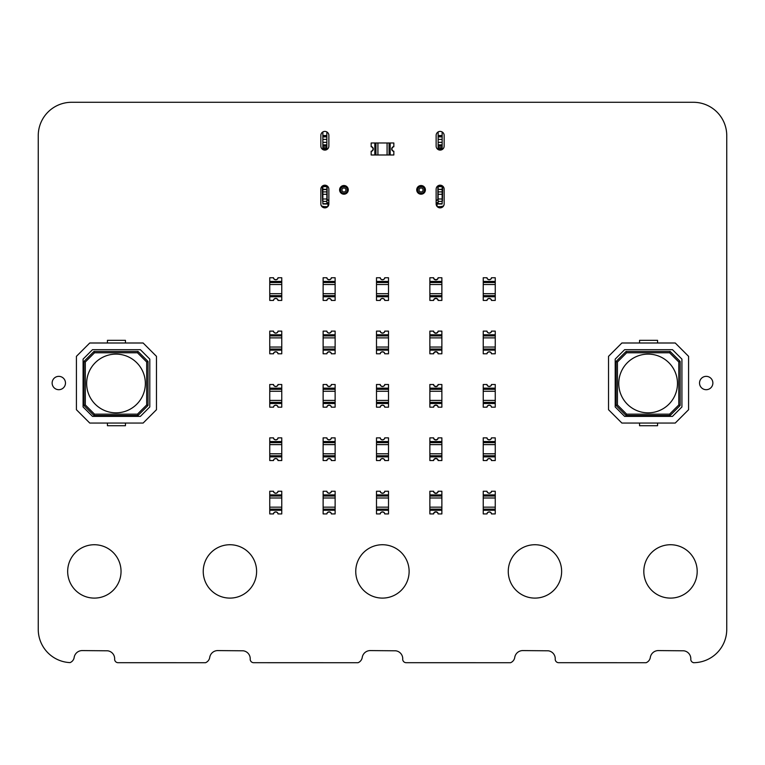 <?xml version="1.0" encoding="UTF-8"?>
<svg xmlns="http://www.w3.org/2000/svg" width="765" height="765" viewBox="0 0 765 765"><rect width="100%" height="100%" fill="white"/><g stroke="black" fill="none" stroke-linecap="round" stroke-linejoin="round"><path stroke-width="1.15" d="M70.064 662.605A6.665 6.665 0 0 0 74.119 657.718A8.128 8.128 0 0 1 81.989 650.585L107.616 650.795A8.013 8.013 0 0 1 114.664 658.751L114.626 659.229A3.49 3.49 0 0 0 118.001 662.7L205.546 662.71A6.856 6.856 0 0 0 209.677 657.718A8.128 8.128 0 0 1 217.556 650.585L243.184 650.795A8.013 8.013 0 0 1 250.232 658.751L250.193 659.229A3.481 3.481 0 0 0 253.664 662.7L358.058 662.71A6.856 6.856 0 0 0 362.189 657.718A8.128 8.128 0 0 1 370.069 650.585L395.696 650.795A8.013 8.013 0 0 1 402.744 658.751L402.706 659.229A3.481 3.481 0 0 0 406.167 662.7L510.571 662.71A6.856 6.856 0 0 0 514.702 657.718A8.128 8.128 0 0 1 522.572 650.585L548.209 650.795A8.013 8.013 0 0 1 555.256 658.751L555.208 659.229A3.49 3.49 0 0 0 558.632 662.7L646.129 662.71A6.856 6.856 0 0 0 650.269 657.718A8.128 8.128 0 0 1 658.139 650.585L683.776 650.795A8.013 8.013 0 0 1 690.814 658.751L690.776 659.296A3.395 3.395 0 0 0 693.989 662.691A33.344 33.344 0 0 0 726.75 629.337L726.75 135.644A33.344 33.344 0 0 0 693.396 102.29L71.604 102.29A33.344 33.344 0 0 0 38.25 135.644L38.25 629.337A33.258 33.258 0 0 0 70.064 662.605M693.396 662.7A33.344 33.344 0 0 0 693.989 662.691A3.395 3.395 0 0 0 694.171 662.7L693.396 662.7M121.042 571.417A26.689 26.689 0 0 0 81.014 548.304A26.689 26.689 0 0 0 81.014 594.529A26.689 26.689 0 0 0 121.042 571.417M256.61 571.417A26.689 26.689 0 0 0 216.581 548.304A26.689 26.689 0 0 0 216.581 594.529A26.689 26.689 0 0 0 256.61 571.417M409.122 571.417A26.689 26.689 0 0 0 369.093 548.304A26.689 26.689 0 0 0 369.093 594.529A26.689 26.689 0 0 0 409.122 571.417M65.474 383.026A6.675 6.675 0 0 0 55.463 377.25A6.675 6.675 0 0 0 55.463 388.802A6.675 6.675 0 0 0 65.474 383.026M561.634 571.417A26.689 26.689 0 0 0 521.606 548.304A26.689 26.689 0 0 0 521.606 594.529A26.689 26.689 0 0 0 561.634 571.417M697.192 571.417A26.689 26.689 0 0 0 657.164 548.304A26.689 26.689 0 0 0 657.164 594.529A26.689 26.689 0 0 0 697.192 571.417M712.875 383.026A6.675 6.675 0 0 0 702.863 377.25A6.675 6.675 0 0 0 702.863 388.802A6.675 6.675 0 0 0 712.875 383.026M320.851 189.185L320.851 203.863A4.007 4.007 0 0 0 324.857 207.87A4.007 4.007 0 0 0 328.864 203.863L328.864 189.185A4.007 4.007 0 0 0 324.857 185.187A4.007 4.007 0 0 0 320.851 189.185M348.276 189.863A4.332 4.332 0 0 0 341.773 186.105A4.332 4.332 0 0 0 341.773 193.612A4.332 4.332 0 0 0 348.276 189.863M320.851 135.415L320.851 146.086A4.007 4.007 0 0 0 324.857 150.093A4.007 4.007 0 0 0 328.864 146.086L328.864 135.415A4.007 4.007 0 0 0 324.857 131.408A4.007 4.007 0 0 0 320.851 135.415M425.397 189.863A4.332 4.332 0 0 0 418.895 186.105A4.332 4.332 0 0 0 418.895 193.612A4.332 4.332 0 0 0 425.397 189.863M436.136 189.185L436.136 203.863A4.007 4.007 0 0 0 440.143 207.87A4.007 4.007 0 0 0 444.149 203.863L444.149 189.185A4.007 4.007 0 0 0 440.143 185.187A4.007 4.007 0 0 0 436.136 189.185M436.136 135.415L436.136 146.086A4.007 4.007 0 0 0 440.143 150.093A4.007 4.007 0 0 0 444.149 146.086L444.149 135.415A4.007 4.007 0 0 0 440.143 131.408A4.007 4.007 0 0 0 436.136 135.415M377.92 154.989L377.92 142.988L374.831 142.988L393.841 142.988L393.841 146.756A2.266 2.266 0 0 0 393.841 151.221L393.841 151.355A2.4 2.4 0 0 1 393.841 146.622A2.362 2.362 0 0 0 393.841 151.327L393.841 154.989L390.169 154.989L390.169 142.988L387.08 142.988L387.08 154.989L374.831 154.989L374.831 142.988L371.159 142.988L371.159 146.651A2.4 2.4 0 0 1 371.159 151.355L371.159 151.221A2.266 2.266 0 0 0 371.159 146.756L371.159 146.622A2.362 2.362 0 0 1 371.159 151.327L371.159 154.989L374.831 154.989M390.169 154.989L387.08 154.989M377.92 142.988L387.08 142.988M495.251 507.166L483.241 507.166L483.241 510.255L483.241 491.245L486.913 491.245A2.362 2.362 0 0 0 491.579 491.245L495.251 491.245L495.251 494.907L483.241 494.907L483.241 497.996L495.251 497.996L495.251 510.255L483.241 510.255L483.241 513.927L486.913 513.927A2.362 2.362 0 0 1 491.579 513.927L495.251 513.927L495.251 510.255M486.875 513.927A2.4 2.4 0 0 1 491.608 513.927L491.474 513.927A2.266 2.266 0 0 0 487.009 513.927L486.875 513.927M491.608 491.245A2.4 2.4 0 0 1 486.875 491.245L487.009 491.245A2.266 2.266 0 0 0 491.474 491.245L491.608 491.245M495.251 494.907L495.251 497.996M483.241 507.166L483.241 497.996M441.874 507.166L429.863 507.166L429.863 510.255L429.863 491.245L433.64 491.245A2.266 2.266 0 0 0 438.106 491.245L438.24 491.245A2.4 2.4 0 0 1 433.506 491.245A2.362 2.362 0 0 0 438.211 491.245L441.874 491.245L441.874 494.907L429.863 494.907L429.863 497.996L441.874 497.996L441.874 510.255L429.863 510.255L429.863 513.927L433.535 513.927A2.4 2.4 0 0 1 438.24 513.927L438.106 513.927A2.266 2.266 0 0 0 433.64 513.927L433.506 513.927A2.362 2.362 0 0 1 438.211 513.927L441.874 513.927L441.874 510.255M441.874 494.907L441.874 497.996M429.863 507.166L429.863 497.996M388.505 507.166L376.495 507.166L376.495 510.255L376.495 491.245L380.167 491.245A2.362 2.362 0 0 0 384.833 491.245L388.505 491.245L388.505 494.907L376.495 494.907L376.495 497.996L388.505 497.996L388.505 510.255L376.495 510.255L376.495 513.927L380.167 513.927A2.362 2.362 0 0 1 384.833 513.927L388.505 513.927L388.505 510.255M380.128 513.927A2.4 2.4 0 0 1 384.872 513.927L384.738 513.927A2.266 2.266 0 0 0 380.262 513.927L380.128 513.927M384.872 491.245A2.4 2.4 0 0 1 380.128 491.245L380.262 491.245A2.266 2.266 0 0 0 384.738 491.245L384.872 491.245M388.505 494.907L388.505 497.996M376.495 507.166L376.495 497.996M335.127 507.166L323.126 507.166L323.126 510.255L323.126 491.245L326.789 491.245A2.362 2.362 0 0 0 331.465 491.245L335.127 491.245L335.127 494.907L323.126 494.907L323.126 497.996L335.127 497.996L335.127 510.255L323.126 510.255L323.126 513.927L326.789 513.927A2.362 2.362 0 0 1 331.465 513.927L331.36 513.927A2.266 2.266 0 0 0 326.894 513.927L326.76 513.927A2.4 2.4 0 0 1 331.494 513.927L335.127 513.927L335.127 510.255M331.494 491.245A2.4 2.4 0 0 1 326.76 491.245L326.894 491.245A2.266 2.266 0 0 0 331.36 491.245L331.494 491.245M335.127 494.907L335.127 497.996M323.126 507.166L323.126 497.996M281.759 507.166L269.749 507.166L269.749 510.255L269.749 491.245L273.421 491.245A2.362 2.362 0 0 0 278.087 491.245L281.759 491.245L281.759 494.907L269.749 494.907L269.749 497.996L281.759 497.996L281.759 510.255L269.749 510.255L269.749 513.927L273.421 513.927A2.362 2.362 0 0 1 278.087 513.927L281.759 513.927L281.759 510.255M273.382 513.927A2.4 2.4 0 0 1 278.125 513.927L277.991 513.927A2.266 2.266 0 0 0 273.516 513.927L273.382 513.927M278.125 491.245A2.4 2.4 0 0 1 273.382 491.245L273.516 491.245A2.266 2.266 0 0 0 277.991 491.245L278.125 491.245M281.759 494.907L281.759 497.996M269.749 507.166L269.749 497.996M495.251 453.788L483.241 453.788L483.241 456.877L483.241 437.867L486.913 437.867A2.362 2.362 0 0 0 491.579 437.867L495.251 437.867L495.251 441.539L483.241 441.539L483.241 444.628L495.251 444.628L495.251 456.877L483.241 456.877L483.241 460.549L486.913 460.549A2.362 2.362 0 0 1 491.579 460.549L495.251 460.549L495.251 456.877M486.875 460.549A2.4 2.4 0 0 1 491.608 460.549L491.474 460.549A2.266 2.266 0 0 0 487.009 460.549L486.875 460.549M491.608 437.867A2.4 2.4 0 0 1 486.875 437.867L487.009 437.867A2.266 2.266 0 0 0 491.474 437.867L491.608 437.867M495.251 441.539L495.251 444.628M483.241 453.788L483.241 444.628M441.874 453.788L429.863 453.788L429.863 456.877L429.863 437.867L433.64 437.867A2.266 2.266 0 0 0 438.106 437.867L438.24 437.867A2.4 2.4 0 0 1 433.506 437.867A2.362 2.362 0 0 0 438.211 437.867L441.874 437.867L441.874 441.539L429.863 441.539L429.863 444.628L441.874 444.628L441.874 456.877L429.863 456.877L429.863 460.549L433.535 460.549A2.4 2.4 0 0 1 438.24 460.549L438.106 460.549A2.266 2.266 0 0 0 433.64 460.549L433.506 460.549A2.362 2.362 0 0 1 438.211 460.549L441.874 460.549L441.874 456.877M441.874 441.539L441.874 444.628M429.863 453.788L429.863 444.628M388.505 453.788L376.495 453.788L376.495 456.877L376.495 437.867L380.167 437.867A2.362 2.362 0 0 0 384.833 437.867L388.505 437.867L388.505 441.539L376.495 441.539L376.495 444.628L388.505 444.628L388.505 456.877L376.495 456.877L376.495 460.549L380.167 460.549A2.362 2.362 0 0 1 384.833 460.549L388.505 460.549L388.505 456.877M380.128 460.549A2.4 2.4 0 0 1 384.872 460.549L384.738 460.549A2.266 2.266 0 0 0 380.262 460.549L380.128 460.549M384.872 437.867A2.4 2.4 0 0 1 380.128 437.867L380.262 437.867A2.266 2.266 0 0 0 384.738 437.867L384.872 437.867M388.505 441.539L388.505 444.628M376.495 453.788L376.495 444.628M335.127 453.788L323.126 453.788L323.126 456.877L323.126 437.867L326.789 437.867A2.362 2.362 0 0 0 331.465 437.867L335.127 437.867L335.127 441.539L323.126 441.539L323.126 444.628L335.127 444.628L335.127 456.877L323.126 456.877L323.126 460.549L326.789 460.549A2.362 2.362 0 0 1 331.465 460.549L331.36 460.549A2.266 2.266 0 0 0 326.894 460.549L326.76 460.549A2.4 2.4 0 0 1 331.494 460.549L335.127 460.549L335.127 456.877M331.494 437.867A2.4 2.4 0 0 1 326.76 437.867L326.894 437.867A2.266 2.266 0 0 0 331.36 437.867L331.494 437.867M335.127 441.539L335.127 444.628M323.126 453.788L323.126 444.628M281.759 453.788L269.749 453.788L269.749 456.877L269.749 437.867L273.421 437.867A2.362 2.362 0 0 0 278.087 437.867L281.759 437.867L281.759 441.539L269.749 441.539L269.749 444.628L281.759 444.628L281.759 456.877L269.749 456.877L269.749 460.549L273.421 460.549A2.362 2.362 0 0 1 278.087 460.549L281.759 460.549L281.759 456.877M273.382 460.549A2.4 2.4 0 0 1 278.125 460.549L277.991 460.549A2.266 2.266 0 0 0 273.516 460.549L273.382 460.549M278.125 437.867A2.4 2.4 0 0 1 273.382 437.867L273.516 437.867A2.266 2.266 0 0 0 277.991 437.867L278.125 437.867M281.759 441.539L281.759 444.628M269.749 453.788L269.749 444.628M495.251 400.42L483.241 400.42L483.241 403.509L483.241 384.499L486.913 384.499A2.362 2.362 0 0 0 491.579 384.499L495.251 384.499L495.251 388.161L483.241 388.161L483.241 391.259L495.251 391.259L495.251 403.509L483.241 403.509L483.241 407.181L486.913 407.181A2.362 2.362 0 0 1 491.579 407.181L495.251 407.181L495.251 403.509M486.875 407.181A2.4 2.4 0 0 1 491.608 407.181L491.474 407.181A2.266 2.266 0 0 0 487.009 407.181L486.875 407.181M491.608 384.499A2.4 2.4 0 0 1 486.875 384.499L487.009 384.499A2.266 2.266 0 0 0 491.474 384.499L491.608 384.499M495.251 388.161L495.251 391.259M483.241 400.42L483.241 391.259M441.874 400.42L429.863 400.42L429.863 403.509L429.863 384.499L433.64 384.499A2.266 2.266 0 0 0 438.106 384.499L438.24 384.499A2.4 2.4 0 0 1 433.506 384.499A2.362 2.362 0 0 0 438.211 384.499L441.874 384.499L441.874 388.161L429.863 388.161L429.863 391.259L441.874 391.259L441.874 403.509L429.863 403.509L429.863 407.181L433.535 407.181A2.4 2.4 0 0 1 438.24 407.181L438.106 407.181A2.266 2.266 0 0 0 433.64 407.181L433.506 407.181A2.362 2.362 0 0 1 438.211 407.181L441.874 407.181L441.874 403.509M441.874 388.161L441.874 391.259M429.863 400.42L429.863 391.259M388.505 400.42L376.495 400.42L376.495 403.509L376.495 384.499L380.167 384.499A2.362 2.362 0 0 0 384.833 384.499L388.505 384.499L388.505 388.161L376.495 388.161L376.495 391.259L388.505 391.259L388.505 403.509L376.495 403.509L376.495 407.181L380.167 407.181A2.362 2.362 0 0 1 384.833 407.181L388.505 407.181L388.505 403.509M380.128 407.181A2.4 2.4 0 0 1 384.872 407.181L384.738 407.181A2.266 2.266 0 0 0 380.262 407.181L380.128 407.181M384.872 384.499A2.4 2.4 0 0 1 380.128 384.499L380.262 384.499A2.266 2.266 0 0 0 384.738 384.499L384.872 384.499M388.505 388.161L388.505 391.259M376.495 400.42L376.495 391.259M335.127 400.42L323.126 400.42L323.126 403.509L323.126 384.499L326.789 384.499A2.362 2.362 0 0 0 331.465 384.499L335.127 384.499L335.127 388.161L323.126 388.161L323.126 391.259L335.127 391.259L335.127 403.509L323.126 403.509L323.126 407.181L326.789 407.181A2.362 2.362 0 0 1 331.465 407.181L331.36 407.181A2.266 2.266 0 0 0 326.894 407.181L326.76 407.181A2.4 2.4 0 0 1 331.494 407.181L335.127 407.181L335.127 403.509M331.494 384.499A2.4 2.4 0 0 1 326.76 384.499L326.894 384.499A2.266 2.266 0 0 0 331.36 384.499L331.494 384.499M335.127 388.161L335.127 391.259M323.126 400.42L323.126 391.259M281.759 400.42L269.749 400.42L269.749 403.509L269.749 384.499L273.421 384.499A2.362 2.362 0 0 0 278.087 384.499L281.759 384.499L281.759 388.161L269.749 388.161L269.749 391.259L281.759 391.259L281.759 403.509L269.749 403.509L269.749 407.181L273.421 407.181A2.362 2.362 0 0 1 278.087 407.181L281.759 407.181L281.759 403.509M273.382 407.181A2.4 2.4 0 0 1 278.125 407.181L277.991 407.181A2.266 2.266 0 0 0 273.516 407.181L273.382 407.181M278.125 384.499A2.4 2.4 0 0 1 273.382 384.499L273.516 384.499A2.266 2.266 0 0 0 277.991 384.499L278.125 384.499M281.759 388.161L281.759 391.259M269.749 400.42L269.749 391.259M495.251 347.042L483.241 347.042L483.241 350.141L483.241 331.121L486.913 331.121A2.362 2.362 0 0 0 491.579 331.121L495.251 331.121L495.251 334.793L483.241 334.793L483.241 337.881L495.251 337.881L495.251 350.141L483.241 350.141L483.241 353.803L486.913 353.803A2.362 2.362 0 0 1 491.579 353.803L495.251 353.803L495.251 350.141M486.875 353.803A2.4 2.4 0 0 1 491.608 353.803L491.474 353.803A2.266 2.266 0 0 0 487.009 353.803L486.875 353.803M491.608 331.121A2.4 2.4 0 0 1 486.875 331.121L487.009 331.121A2.266 2.266 0 0 0 491.474 331.121L491.608 331.121M495.251 334.793L495.251 337.881M483.241 347.042L483.241 337.881M441.874 347.042L429.863 347.042L429.863 350.141L429.863 331.121L433.64 331.121A2.266 2.266 0 0 0 438.106 331.121L438.24 331.121A2.4 2.4 0 0 1 433.506 331.121A2.362 2.362 0 0 0 438.211 331.121L441.874 331.121L441.874 334.793L429.863 334.793L429.863 337.881L441.874 337.881L441.874 350.141L429.863 350.141L429.863 353.803L433.535 353.803A2.4 2.4 0 0 1 438.24 353.803L438.106 353.803A2.266 2.266 0 0 0 433.64 353.803L433.506 353.803A2.362 2.362 0 0 1 438.211 353.803L441.874 353.803L441.874 350.141M441.874 334.793L441.874 337.881M429.863 347.042L429.863 337.881M388.505 347.042L376.495 347.042L376.495 350.141L376.495 331.121L380.167 331.121A2.362 2.362 0 0 0 384.833 331.121L388.505 331.121L388.505 334.793L376.495 334.793L376.495 337.881L388.505 337.881L388.505 350.141L376.495 350.141L376.495 353.803L380.167 353.803A2.362 2.362 0 0 1 384.833 353.803L388.505 353.803L388.505 350.141M380.128 353.803A2.4 2.4 0 0 1 384.872 353.803L384.738 353.803A2.266 2.266 0 0 0 380.262 353.803L380.128 353.803M384.872 331.121A2.4 2.4 0 0 1 380.128 331.121L380.262 331.121A2.266 2.266 0 0 0 384.738 331.121L384.872 331.121M388.505 334.793L388.505 337.881M376.495 347.042L376.495 337.881M335.127 347.042L323.126 347.042L323.126 350.141L323.126 331.121L326.789 331.121A2.362 2.362 0 0 0 331.465 331.121L335.127 331.121L335.127 334.793L323.126 334.793L323.126 337.881L335.127 337.881L335.127 350.141L323.126 350.141L323.126 353.803L326.789 353.803A2.362 2.362 0 0 1 331.465 353.803L331.36 353.803A2.266 2.266 0 0 0 326.894 353.803L326.76 353.803A2.4 2.4 0 0 1 331.494 353.803L335.127 353.803L335.127 350.141M331.494 331.121A2.4 2.4 0 0 1 326.76 331.121L326.894 331.121A2.266 2.266 0 0 0 331.36 331.121L331.494 331.121M335.127 334.793L335.127 337.881M323.126 347.042L323.126 337.881M281.759 347.042L269.749 347.042L269.749 350.141L269.749 331.121L273.421 331.121A2.362 2.362 0 0 0 278.087 331.121L281.759 331.121L281.759 334.793L269.749 334.793L269.749 337.881L281.759 337.881L281.759 350.141L269.749 350.141L269.749 353.803L273.421 353.803A2.362 2.362 0 0 1 278.087 353.803L281.759 353.803L281.759 350.141M273.382 353.803A2.4 2.4 0 0 1 278.125 353.803L277.991 353.803A2.266 2.266 0 0 0 273.516 353.803L273.382 353.803M278.125 331.121A2.4 2.4 0 0 1 273.382 331.121L273.516 331.121A2.266 2.266 0 0 0 277.991 331.121L278.125 331.121M281.759 334.793L281.759 337.881M269.749 347.042L269.749 337.881M495.251 293.674L483.241 293.674L483.241 296.763L483.241 277.752L486.913 277.752A2.362 2.362 0 0 0 491.579 277.752L495.251 277.752L495.251 281.424L483.241 281.424L483.241 284.513L495.251 284.513L495.251 296.763L483.241 296.763L483.241 300.435L486.913 300.435A2.362 2.362 0 0 1 491.579 300.435L495.251 300.435L495.251 296.763M486.875 300.435A2.4 2.4 0 0 1 491.608 300.435L491.474 300.435A2.266 2.266 0 0 0 487.009 300.435L486.875 300.435M491.608 277.752A2.4 2.4 0 0 1 486.875 277.752L487.009 277.752A2.266 2.266 0 0 0 491.474 277.752L491.608 277.752M495.251 281.424L495.251 284.513M483.241 293.674L483.241 284.513M441.874 293.674L429.863 293.674L429.863 296.763L429.863 277.752L433.64 277.752A2.266 2.266 0 0 0 438.106 277.752L438.24 277.752A2.4 2.4 0 0 1 433.506 277.752A2.362 2.362 0 0 0 438.211 277.752L441.874 277.752L441.874 281.424L429.863 281.424L429.863 284.513L441.874 284.513L441.874 296.763L429.863 296.763L429.863 300.435L433.535 300.435A2.4 2.4 0 0 1 438.24 300.435L438.106 300.435A2.266 2.266 0 0 0 433.64 300.435L433.506 300.435A2.362 2.362 0 0 1 438.211 300.435L441.874 300.435L441.874 296.763M441.874 281.424L441.874 284.513M429.863 293.674L429.863 284.513M388.505 293.674L376.495 293.674L376.495 296.763L376.495 277.752L380.167 277.752A2.362 2.362 0 0 0 384.833 277.752L388.505 277.752L388.505 281.424L376.495 281.424L376.495 284.513L388.505 284.513L388.505 296.763L376.495 296.763L376.495 300.435L380.167 300.435A2.362 2.362 0 0 1 384.833 300.435L388.505 300.435L388.505 296.763M380.128 300.435A2.4 2.4 0 0 1 384.872 300.435L384.738 300.435A2.266 2.266 0 0 0 380.262 300.435L380.128 300.435M384.872 277.752A2.4 2.4 0 0 1 380.128 277.752L380.262 277.752A2.266 2.266 0 0 0 384.738 277.752L384.872 277.752M388.505 281.424L388.505 284.513M376.495 293.674L376.495 284.513M335.127 293.674L323.126 293.674L323.126 296.763L323.126 277.752L326.789 277.752A2.362 2.362 0 0 0 331.465 277.752L335.127 277.752L335.127 281.424L323.126 281.424L323.126 284.513L335.127 284.513L335.127 296.763L323.126 296.763L323.126 300.435L326.789 300.435A2.362 2.362 0 0 1 331.465 300.435L331.36 300.435A2.266 2.266 0 0 0 326.894 300.435L326.76 300.435A2.4 2.4 0 0 1 331.494 300.435L335.127 300.435L335.127 296.763M331.494 277.752A2.4 2.4 0 0 1 326.76 277.752L326.894 277.752A2.266 2.266 0 0 0 331.36 277.752L331.494 277.752M335.127 281.424L335.127 284.513M323.126 293.674L323.126 284.513M281.759 293.674L269.749 293.674L269.749 296.763L269.749 277.752L273.421 277.752A2.362 2.362 0 0 0 278.087 277.752L281.759 277.752L281.759 281.424L269.749 281.424L269.749 284.513L281.759 284.513L281.759 296.763L269.749 296.763L269.749 300.435L273.421 300.435A2.362 2.362 0 0 1 278.087 300.435L281.759 300.435L281.759 296.763M273.382 300.435A2.4 2.4 0 0 1 278.125 300.435L277.991 300.435A2.266 2.266 0 0 0 273.516 300.435L273.382 300.435M278.125 277.752A2.4 2.4 0 0 1 273.382 277.752L273.516 277.752A2.266 2.266 0 0 0 277.991 277.752L278.125 277.752M281.759 281.424L281.759 284.513M269.749 293.674L269.749 284.513M322.859 203.987L326.856 203.987L322.859 203.987L322.859 185.723M326.856 203.987L326.856 191.91L322.859 191.91M442.141 131.943L442.141 149.558M438.135 199.321L438.135 201.138M327.927 202.648L326.856 202.648L327.927 202.648L327.927 206.435M347.272 189.978A3.337 3.337 0 0 1 342.271 192.866A3.337 3.337 0 0 1 342.271 187.09A3.337 3.337 0 0 1 347.272 189.978M437.876 186.373L437.876 199.321L438.135 186.373M322.859 135.711L326.856 135.711L326.856 136.887L322.859 136.887L322.859 131.943M326.856 135.711L322.859 135.539L326.856 135.539L326.856 131.943M322.859 186.641L326.856 186.641L326.856 185.723M322.859 149.558L322.859 136.887M322.859 144.862L326.856 144.862L326.856 146.211L322.859 146.211L326.856 146.211L326.856 147.683L322.859 147.683M438.135 202.648L436.136 202.648L438.135 202.648M442.409 196.213A1.999 1.999 180 0 0 442.141 197.207M322.859 148.879L326.856 148.879L326.856 149.558M442.141 185.723L442.141 189.309L438.135 189.309L442.141 189.596L442.141 203.987L438.135 203.987L442.141 203.987M443.719 205.661A6.005 6.005 180 0 1 440.411 206.655L437.274 206.655M327.726 206.655L324.589 206.655A6.005 6.005 0 0 1 321.281 205.661M438.135 131.943L438.135 135.539L442.141 135.539L438.135 135.711L442.141 135.711M322.591 196.213A1.999 1.999 0 0 1 322.859 197.207M442.141 191.91L438.135 191.91L438.135 203.987M322.859 206.397L324.589 206.655M326.856 144.862L326.856 136.887M345.943 189.978A1.999 1.999 180 0 0 342.94 188.247A1.999 1.999 180 0 0 342.94 191.709A1.999 1.999 180 0 0 345.943 189.978M322.859 201.654A1.999 1.999 0 0 1 322.591 200.65L322.314 186.096M419.057 189.978A1.999 1.999 180 0 0 422.06 191.709A1.999 1.999 180 0 0 422.06 188.247A1.999 1.999 180 0 0 419.057 189.978M442.686 186.096L442.409 200.65A1.999 1.999 0 0 1 442.141 201.654M442.141 146.038L438.135 146.038L438.135 144.862L442.141 144.862M438.135 185.723L438.135 186.641L442.141 186.641M322.859 189.596L326.856 189.596L326.856 191.91M437.073 202.648L437.073 206.435M417.728 189.978A3.337 3.337 0 0 1 422.729 187.09A3.337 3.337 0 0 1 422.729 192.866A3.337 3.337 0 0 1 417.728 189.978A3.337 3.337 180 0 0 422.729 192.866A3.337 3.337 180 0 0 422.729 187.09A3.337 3.337 180 0 0 417.728 189.978M326.856 186.641L326.856 189.309L322.859 189.309L326.856 189.596M326.856 148.879L326.856 147.683M442.141 147.683L438.135 147.683L438.135 146.211L442.141 146.211M438.135 147.683L438.135 148.879L442.141 148.879M438.135 186.641L438.135 189.309L442.141 189.596M442.141 136.887L438.135 136.887L438.135 144.862M440.411 206.655L442.141 206.397M326.856 201.138L327.133 199.321L328.864 201.052M327.124 185.885L327.124 199.321M436.136 201.052L437.876 199.321M438.135 136.887L438.135 135.711M438.135 191.91L438.135 189.596M438.135 149.558L438.135 148.879M648.118 354.118A29.357 29.357 0 0 0 618.761 383.475A29.357 29.357 0 0 0 648.118 412.832A29.357 29.357 0 0 0 677.474 383.475A29.357 29.357 0 0 0 648.118 354.118M669.576 352.78L678.804 362.008L678.804 404.934L669.576 414.161L626.65 414.161L617.432 404.934L617.432 362.008L626.65 352.78L669.576 352.78L670.13 351.451L626.105 351.451L616.093 361.453L616.093 405.488L626.105 415.5L670.13 415.5L680.142 405.488L680.142 361.453L670.13 351.451M626.65 352.78L626.105 351.451M678.804 362.008L680.142 361.453M678.804 404.934L680.142 405.488M669.576 414.161L670.13 415.5M626.65 414.161L626.105 415.5M617.432 404.934L616.093 405.488M617.432 362.008L616.093 361.453M672.483 349.672L681.921 359.11L681.921 406.951L672.483 416.389L624.642 416.389L615.203 406.951L615.203 359.11L624.642 349.672L672.483 349.672M688.586 356.347L675.246 342.997L621.878 342.997L608.529 356.347L608.529 409.715L621.878 423.055L675.246 423.055L688.586 409.715L688.586 356.347M657.565 342.997L657.565 340.329L639.559 340.329L639.559 342.997M639.559 423.055L639.559 425.723L657.565 425.723L657.565 423.055M115.993 354.118A29.357 29.357 0 0 0 86.646 383.475A29.357 29.357 0 0 0 115.993 412.832A29.357 29.357 0 0 0 145.35 383.475A29.357 29.357 0 0 0 115.993 354.118M137.461 352.78L146.689 362.008L146.689 404.934L137.461 414.161L94.535 414.161L85.307 404.934L85.307 362.008L94.535 352.78L137.461 352.78L138.016 351.451L93.98 351.451L83.978 361.453L83.978 405.488L93.98 415.5L138.016 415.5L148.018 405.488L148.018 361.453L138.016 351.451M94.535 352.78L93.98 351.451M146.689 362.008L148.018 361.453M146.689 404.934L148.018 405.488M137.461 414.161L138.016 415.5M94.535 414.161L93.98 415.5M85.307 404.934L83.978 405.488M85.307 362.008L83.978 361.453M140.368 349.672L149.797 359.11L149.797 406.951L140.368 416.389L92.517 416.389L83.089 406.951L83.089 359.11L92.517 349.672L140.368 349.672M156.471 356.347L143.132 342.997L89.754 342.997L76.414 356.347L76.414 409.715L89.754 423.055L143.132 423.055L156.471 409.715L156.471 356.347M125.45 342.997L125.45 340.329L107.435 340.329L107.435 342.997M107.435 423.055L107.435 425.723L125.45 425.723L125.45 423.055M375.95 142.988L375.95 154.989M389.05 154.989L389.05 142.988M483.241 509.136L495.251 509.136M495.251 496.026L483.241 496.026M429.863 509.136L441.874 509.136M441.874 496.026L429.863 496.026M376.495 509.136L388.505 509.136M388.505 496.026L376.495 496.026M323.126 509.136L335.127 509.136M335.127 496.026L323.126 496.026M269.749 509.136L281.759 509.136M281.759 496.026L269.749 496.026M483.241 455.758L495.251 455.758M495.251 442.658L483.241 442.658M429.863 455.758L441.874 455.758M441.874 442.658L429.863 442.658M376.495 455.758L388.505 455.758M388.505 442.658L376.495 442.658M323.126 455.758L335.127 455.758M335.127 442.658L323.126 442.658M269.749 455.758L281.759 455.758M281.759 442.658L269.749 442.658M483.241 402.39L495.251 402.39M495.251 389.289L483.241 389.289M429.863 402.39L441.874 402.39M441.874 389.289L429.863 389.289M376.495 402.39L388.505 402.39M388.505 389.289L376.495 389.289M323.126 402.39L335.127 402.39M335.127 389.289L323.126 389.289M269.749 402.39L281.759 402.39M281.759 389.289L269.749 389.289M483.241 349.022L495.251 349.022M495.251 335.911L483.241 335.911M429.863 349.022L441.874 349.022M441.874 335.911L429.863 335.911M376.495 349.022L388.505 349.022M388.505 335.911L376.495 335.911M323.126 349.022L335.127 349.022M335.127 335.911L323.126 335.911M269.749 349.022L281.759 349.022M281.759 335.911L269.749 335.911M483.241 295.644L495.251 295.644M495.251 282.543L483.241 282.543M429.863 295.644L441.874 295.644M441.874 282.543L429.863 282.543M376.495 295.644L388.505 295.644M388.505 282.543L376.495 282.543M323.126 295.644L335.127 295.644M335.127 282.543L323.126 282.543M269.749 295.644L281.759 295.644M281.759 282.543L269.749 282.543M322.859 194.291L326.856 194.291M322.859 185.971L326.856 185.971M442.141 201.386L438.135 201.386M442.141 203.7L438.135 203.7M326.856 139.393L322.859 139.393M326.856 146.038L322.859 146.038M322.859 203.7L326.856 203.7M442.141 185.971L438.135 185.971M442.141 142.357L438.135 142.357M442.141 139.393L438.135 139.393M322.859 201.386L326.856 201.386M322.859 199.005L326.856 199.005M442.141 194.291L438.135 194.291M442.141 199.005L438.135 199.005M322.859 142.357L326.856 142.357"/></g></svg>
